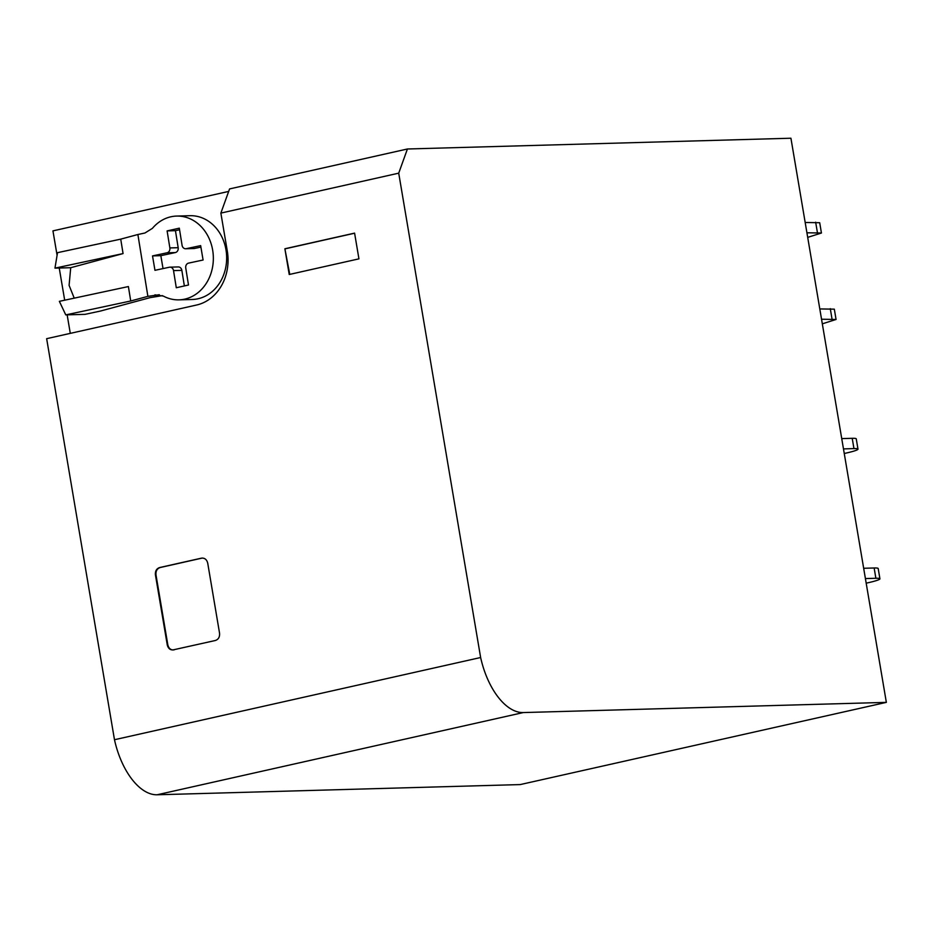 <?xml version="1.0" encoding="UTF-8"?>
<svg xmlns="http://www.w3.org/2000/svg" width="933" height="933" viewBox="0 0 933 933"><rect width="100%" height="100%" fill="white"/><g stroke="black" fill="none" stroke-linecap="round" stroke-linejoin="round"><path stroke-width="1.4" d="M157.106 794.776L520.194 784.583L886.35 702.374L523.261 712.567A62.861 32.865 -102.7 0 1 480.635 657.52L114.479 739.729A62.861 32.865 77.3 0 0 157.106 794.776L523.261 712.567M480.635 657.52L398.718 173.165L220.864 213.097L227.302 251.117A46.102 39.093 -91.6 0 1 196.618 305.009L46.65 338.679L114.479 739.729M228.678 191.417L52.948 230.871L57.088 255.304M59.234 268.028L64.68 300.193M67.153 314.853L70.29 333.373M358.937 258.849L354.587 233.122L284.88 248.773L289.23 274.5L358.937 258.849M173.538 649.881C170.307 650.231 168.208 648.563 167.264 644.878L155.426 574.903C155.111 571.078 156.499 568.629 159.613 567.556L201.446 558.156C204.677 557.817 206.776 559.485 207.721 563.159L219.547 633.145C219.873 636.959 218.485 639.408 215.371 640.493L172.675 649.986M174.098 649.869C170.856 650.208 168.768 648.552 167.823 644.866L155.986 574.88C155.659 571.066 157.059 568.617 160.173 567.532L202.309 558.051M886.35 702.374L790.927 138.224L407.418 148.988L229.576 188.921L220.864 213.097M407.418 148.988L398.718 173.165M284.88 248.773L289.766 274.384M285.428 248.761L354.598 233.227M201.994 558.144L202.578 558.051M163.03 268.587L162.097 263.118A28.888 24.491 -91.6 0 1 162.062 262.873L160.838 255.677L175.357 252.563A4.187 3.557 -91.6 0 0 178.18 247.7L175.439 230.673L179.568 229.751M184.361 285.941L181.853 270.372A4.187 3.557 -91.6 0 0 178.238 266.931L169.911 267.165A4.187 3.557 -91.6 0 0 169.363 267.235L154.96 270.313L152.522 255.91L167.03 252.796A4.187 3.557 -91.6 0 0 169.864 247.933L167.112 230.906L179.311 228.177L182.075 245.321A4.187 3.557 -91.6 0 0 185.69 248.761A4.187 3.557 -91.6 0 0 186.238 248.691L200.653 245.612L203.091 260.015L188.571 263.118A4.187 3.557 -91.6 0 0 185.749 267.993L188.489 285.008L176.29 287.749L173.526 270.605A4.187 3.557 -91.6 0 0 169.911 267.165M200.898 247.105L194.565 248.458A4.187 3.557 -91.6 0 1 194.017 248.528L185.69 248.761M175.439 230.673L167.112 230.906M160.838 255.677L152.522 255.91M159.321 294.723L147.88 296.356L137.886 234.51L120.73 239.14L123.063 253.578L70.721 267.701L69.089 285.358L74.232 298.152M154.925 294.851L163.368 296.088A41.903 35.536 -91.6 0 0 178.984 299.855A41.903 35.536 -91.6 0 0 184.466 299.19A41.903 35.536 -91.6 0 0 213.132 253.718A41.903 35.536 -91.6 0 0 176.629 216.071A41.903 35.536 -91.6 0 0 171.136 216.736A41.903 35.536 -91.6 0 0 152.417 228.352L144.93 233.005L137.886 234.51M147.88 296.356L130.725 300.986L128.392 286.559L59.362 301.336L65.765 314.887L85.02 314.351L100.577 311.016L150.143 297.639L162.389 295.621M130.725 300.986L65.765 314.887M178.984 299.855L192.303 299.481A41.903 35.536 -91.6 0 0 197.784 298.817A41.903 35.536 -91.6 0 0 226.451 253.344A41.903 35.536 -91.6 0 0 189.947 215.698L176.629 216.071M123.063 253.578L54.965 268.144L57.519 252.668L120.73 239.14M70.721 267.701L54.965 268.144M865.404 578.565L875.877 578.273A26.194 2.263 170.4 0 1 879.924 578.798L878.186 568.5A26.194 2.263 -9.6 0 0 874.139 567.987L875.877 578.273M866.186 583.172A26.194 2.263 170.4 0 0 879.924 578.798M863.666 568.279L874.139 567.987M843.479 448.901L853.952 448.598A26.194 2.263 -9.6 0 1 857.987 449.123A26.194 2.263 -9.6 0 1 844.26 453.496M857.987 449.123L856.249 438.837A26.194 2.263 170.4 0 0 852.214 438.312L853.952 448.598M841.741 438.603L852.214 438.312M821.541 319.226L836.061 319.459L822.323 323.833M819.804 308.94L834.324 309.161L836.061 319.459M807.698 237.379L821.437 233.017L819.699 222.719L805.179 222.486M821.437 233.017L806.928 232.784M169.864 247.933L178.18 247.7M175.357 252.563L167.03 252.796M181.853 270.372L173.526 270.605M186.238 248.691L194.565 248.458M830.277 308.648L832.014 318.934M817.401 232.492L815.652 222.194"/></g></svg>
